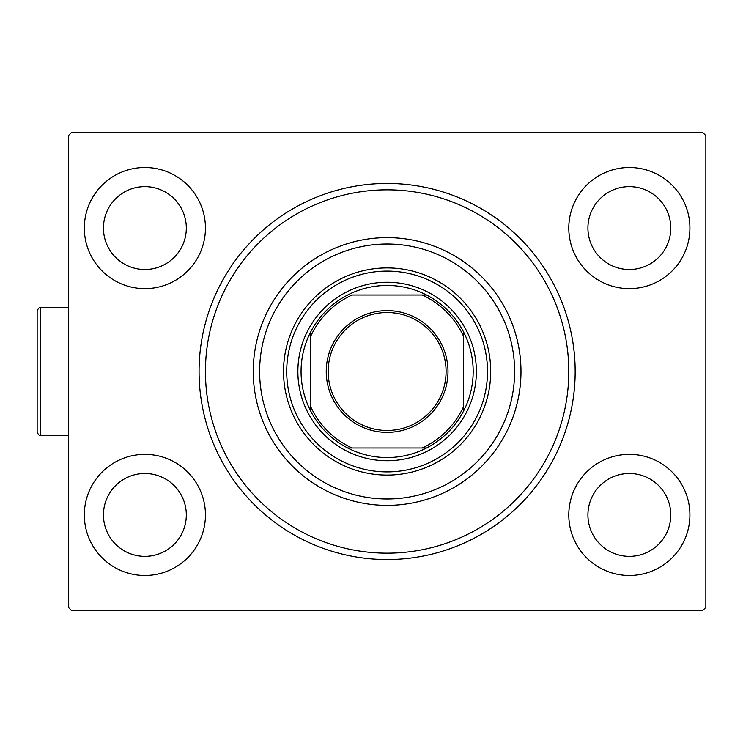 <?xml version="1.0" encoding="UTF-8"?>
<svg xmlns="http://www.w3.org/2000/svg" width="743" height="743" viewBox="0 0 743 743"><rect width="100%" height="100%" fill="white"/><g stroke="black" fill="none" stroke-linecap="round" stroke-linejoin="round"><path stroke-width="1.11" d="M199.068 371.5A188.053 188.053 0 0 1 387.122 183.447A188.053 188.053 0 0 1 575.166 371.5A188.053 188.053 0 0 1 387.122 559.553A188.053 188.053 0 0 1 199.068 371.5M689.913 228.073A60.554 60.554 0 0 0 629.358 167.509A60.554 60.554 0 0 0 568.794 228.073A60.554 60.554 0 0 0 629.358 288.628A60.554 60.554 0 0 0 689.913 228.073M205.439 228.073A60.554 60.554 0 0 0 144.885 167.509A60.554 60.554 0 0 0 84.321 228.073A60.554 60.554 0 0 0 144.885 288.628A60.554 60.554 0 0 0 205.439 228.073M205.439 514.927A60.554 60.554 0 0 0 144.885 454.372A60.554 60.554 0 0 0 84.321 514.927A60.554 60.554 0 0 0 144.885 575.491A60.554 60.554 0 0 0 205.439 514.927M689.913 514.927A60.554 60.554 0 0 0 629.358 454.372A60.554 60.554 0 0 0 568.794 514.927A60.554 60.554 0 0 0 629.358 575.491A60.554 60.554 0 0 0 689.913 514.927M670.79 514.927A41.432 41.432 0 0 0 629.358 473.495A41.432 41.432 0 0 0 587.917 514.927A41.432 41.432 0 0 0 629.358 556.368A41.432 41.432 0 0 0 670.79 514.927M186.317 514.927A41.432 41.432 0 0 0 144.885 473.495A41.432 41.432 0 0 0 103.444 514.927A41.432 41.432 0 0 0 144.885 556.368A41.432 41.432 0 0 0 186.317 514.927M186.317 228.073A41.432 41.432 0 0 0 144.885 186.632A41.432 41.432 0 0 0 103.444 228.073A41.432 41.432 0 0 0 144.885 269.505A41.432 41.432 0 0 0 186.317 228.073M670.79 228.073A41.432 41.432 0 0 0 629.358 186.632A41.432 41.432 0 0 0 587.917 228.073A41.432 41.432 0 0 0 629.358 269.505A41.432 41.432 0 0 0 670.79 228.073M71.569 132.449L702.664 132.449L705.85 135.635L705.85 607.365L702.664 610.551L71.569 610.551L68.384 607.365L68.384 135.635L71.569 132.449M259.623 371.5A127.49 127.49 0 0 0 387.122 498.99A127.49 127.49 0 0 0 514.611 371.5A127.49 127.49 0 0 0 387.122 244.01A127.49 127.49 0 0 0 259.623 371.5M520.982 371.5A133.87 133.87 0 0 1 387.122 505.37A133.87 133.87 0 0 1 253.252 371.5A133.87 133.87 0 0 1 387.122 237.63A133.87 133.87 0 0 1 520.982 371.5M286.714 371.5A100.398 100.398 0 0 1 387.122 271.102A100.398 100.398 0 0 1 487.519 371.5A100.398 100.398 0 0 1 387.122 471.898A100.398 100.398 0 0 1 286.714 371.5M490.705 371.5A103.583 103.583 0 0 0 387.122 267.917A103.583 103.583 0 0 0 283.529 371.5A103.583 103.583 0 0 0 387.122 475.083A103.583 103.583 0 0 0 490.705 371.5M568.794 371.5A181.673 181.673 0 0 1 387.122 553.173A181.673 181.673 0 0 1 205.439 371.5A181.673 181.673 0 0 1 387.122 189.827A181.673 181.673 0 0 1 568.794 371.5M326.242 371.5A60.88 60.88 0 0 1 387.122 310.62A60.88 60.88 0 0 1 447.992 371.5A60.88 60.88 0 0 1 387.122 432.38A60.88 60.88 0 0 1 326.242 371.5M446.088 371.5A58.966 58.966 0 0 0 387.122 312.534A58.966 58.966 0 0 0 328.155 371.5A58.966 58.966 0 0 0 387.122 430.466A58.966 58.966 0 0 0 446.088 371.5M301.064 371.5A86.058 86.058 0 0 0 310.62 410.925L310.62 406.551L310.62 410.925A86.058 86.058 0 0 0 426.547 447.992L422.173 447.992L426.547 447.992A86.058 86.058 0 0 0 463.613 332.075L463.613 336.449L463.613 332.075A86.058 86.058 0 0 0 426.547 295.008L352.061 295.008A84.145 84.145 0 0 0 310.62 336.449L310.62 406.551A84.145 84.145 0 0 0 352.061 447.992L422.173 447.992A84.145 84.145 0 0 0 463.613 406.551L463.613 336.449A84.145 84.145 0 0 0 422.173 295.008L426.547 295.008A86.058 86.058 0 0 0 310.62 332.075L310.62 336.449L310.62 332.075A86.058 86.058 0 0 0 301.064 371.5M476.365 371.5A89.244 89.244 0 0 1 387.122 460.744A89.244 89.244 0 0 1 297.869 371.5A89.244 89.244 0 0 1 387.122 282.256A89.244 89.244 0 0 1 476.365 371.5M463.613 410.925L463.613 406.551L463.613 410.925M347.696 447.992L352.061 447.992L347.696 447.992M37.15 432.054L37.15 310.945C38.357 308.243 39.425 307.184 40.336 307.751L40.336 435.249C39.425 435.816 38.357 434.757 37.15 432.054C38.357 434.757 39.425 435.816 40.336 435.249L68.384 435.249M40.336 307.751L68.384 307.751"/></g></svg>
